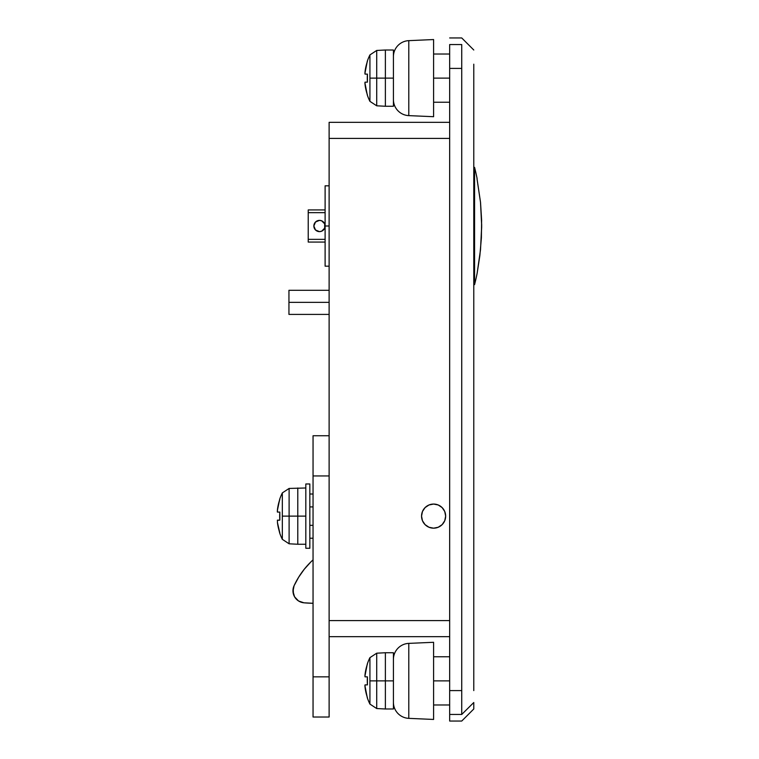 <?xml version="1.0" encoding="UTF-8"?>
<svg xmlns="http://www.w3.org/2000/svg" width="759" height="759" viewBox="0 0 759 759"><rect width="100%" height="100%" fill="white"/><g stroke="black" fill="none" stroke-linecap="round" stroke-linejoin="round"><path stroke-width="1.14" d="M313.05 525.323L309.833 525.323L313.05 525.323M309.833 538.216L313.05 538.216L309.833 538.216M309.833 494.024L313.05 494.024L309.833 494.024M421.549 516.12A12.059 12.059 0 0 1 433.598 504.061A12.059 12.059 0 0 1 445.656 516.12L444.736 520.731L442.127 524.64L438.209 527.258L433.598 528.179L428.987 527.258L425.078 524.64L422.459 520.731L421.549 516.12L422.459 511.509L425.078 507.6L428.987 504.982L433.598 504.061L438.209 504.982L442.127 507.6L444.736 511.509L445.656 516.12A12.059 12.059 0 0 1 433.598 528.179A12.059 12.059 0 0 1 421.549 516.12A12.059 12.059 0 0 1 433.598 504.061A12.059 12.059 0 0 1 445.656 516.12A12.059 12.059 0 0 1 433.598 528.179A12.059 12.059 0 0 1 421.549 516.12L422.459 511.509L425.078 507.6L428.987 504.982L433.598 504.061L438.209 504.982L442.127 507.6L444.736 511.509L445.656 516.12L444.736 520.731L442.127 524.64L438.209 527.258L433.598 528.179L428.987 527.258L425.078 524.64L422.459 520.731L421.549 516.12M449.67 78.13L433.598 78.13L449.67 78.13M449.67 680.87L433.598 680.87L449.67 680.87M473.777 708.991L473.777 702.521L461.728 714.456C461.728 723.251 461.728 723.251 461.728 714.456C461.728 723.251 461.728 723.251 461.728 714.456L449.67 714.456L449.67 721.05L449.67 714.456L461.728 714.456C461.728 723.251 461.728 723.251 461.728 714.456C461.728 723.251 461.728 723.251 461.728 714.456L461.728 690.595L449.67 690.595L449.67 714.456L449.67 68.405L449.67 690.595L461.728 690.595L461.728 714.456L473.777 702.521L473.777 708.991L461.728 721.05L449.67 721.05M473.777 690.595L473.777 68.405L473.777 690.595M473.777 68.405L473.777 64.192M329.121 122.332L329.121 717.027L329.121 676.848L313.05 676.848L313.05 717.027L329.121 717.027L313.05 717.027L313.05 475.94L313.05 676.848L329.121 676.848L329.121 435.751L313.05 435.751L313.05 475.94L329.121 475.94L313.05 475.94L313.05 435.751L329.121 435.751L329.121 138.404L449.67 138.404L329.121 138.404L329.121 122.332L449.67 122.332L329.121 122.332M461.728 44.544C461.728 35.749 461.728 35.749 461.728 44.544L461.728 68.405L461.728 44.544C461.728 35.749 461.728 35.749 461.728 44.544L461.728 68.405L449.67 68.405L449.67 44.544L461.728 44.544L449.67 44.544L449.67 68.405L461.728 68.405L461.728 714.456M461.728 68.405L461.728 690.595M329.121 636.668L449.67 636.668L329.121 636.668M313.05 506.917L309.833 506.917L313.05 506.917M329.121 620.596L449.67 620.596L329.121 620.596M473.777 597.039L473.777 592.845L473.777 597.039M473.777 563.909L473.777 572.438L473.777 563.909M473.777 555.038L473.777 559.497L473.777 555.038M473.777 592.845L473.777 572.438M473.777 600.502L473.777 599.629M298.534 600.967L294.587 596.84L293.448 594.193L293.183 588.491L294.065 585.758A12.059 12.059 0 0 0 303.942 602.807A120.548 120.548 0 0 0 313.05 603.282L303.942 602.807L298.534 600.967L294.587 596.84L292.974 591.365L294.065 585.758L298.657 577.21L304.236 569.278L310.725 562.077M313.05 559.876A80.369 80.369 0 0 0 294.065 585.758L298.657 577.21L304.236 569.278M314.283 223.848L313.856 226.002L315.507 222.026L319.482 220.376A5.626 5.626 0 0 1 325.108 226.002A5.626 5.626 0 0 1 319.482 231.628A5.626 5.626 0 0 1 313.856 226.002A5.626 5.626 0 0 1 319.482 220.376L321.636 220.803L324.681 223.848L324.681 228.155L321.636 231.201L319.482 231.628L315.507 229.977L313.856 226.002L314.283 228.155M473.777 284.616L474.584 284.616L474.584 226.002L473.777 226.002L474.584 226.002L474.584 167.388A241.096 241.096 0 0 1 477.117 178.612A241.096 241.096 0 0 0 474.584 167.388L474.584 284.616A241.096 241.096 0 0 0 477.117 273.401L479.859 255.622L481.386 237.88L481.614 220.063L480.523 202.34M477.013 178.801L480.513 202.283L477.031 178.887M308.23 212.653L325.108 212.653L308.23 212.653L308.23 209.93L308.23 239.351L308.23 212.653M325.108 239.351L308.23 239.351L308.23 242.074L325.108 242.074L308.23 242.074L308.23 239.351L325.108 239.351M325.108 209.93L308.23 209.93L325.108 209.93M477.117 273.401L480.513 249.72L481.68 226.021M481.68 224.987L480.513 202.283L481.68 226.002M481.68 227.017L480.513 249.72M288.942 314.406L329.121 314.406L288.942 314.406L288.942 302.348L288.942 314.406M329.121 290.299L288.942 290.299L288.942 302.348L288.942 290.299L329.121 290.299M329.121 302.348L288.942 302.348L329.121 302.348M428.987 504.982L431.245 504.299M325.108 266.181L325.108 185.822L325.108 226.002L329.121 226.002L325.108 226.002L325.108 266.181L329.121 266.181M433.598 719.447L408.788 718.356L433.598 719.447L433.598 642.294L408.788 643.376L408.788 718.356L408.788 643.376L433.598 642.294L433.598 719.447M393.418 692.777L393.418 672.664M393.418 659.438A16.072 16.072 0 0 1 408.788 643.376A16.072 16.072 0 0 0 393.418 659.438L393.418 702.303A16.072 16.072 0 0 0 408.788 718.356A16.072 16.072 0 0 1 393.418 702.303M393.418 686.354L393.418 708.991L385.382 708.991L393.418 708.991L393.418 652.74L385.382 652.74L385.382 680.87L393.418 680.87L369.927 680.87L369.927 704.086L369.927 657.645A52.238 52.238 0 0 0 367.29 663.992L364.918 676.146L365.041 676.848L367.422 676.848L367.422 684.884L365.041 684.884L364.918 685.595L367.29 697.749A52.238 52.238 0 0 0 369.927 704.086A52.238 52.238 0 0 1 367.29 697.749L367.422 697.673A52.086 52.086 0 0 1 365.041 687.293L365.041 684.884L364.918 685.595L365.041 684.884L367.422 684.884L367.422 676.848A51.773 46.337 90 0 0 367.422 684.884M385.382 708.991L385.382 680.87L385.382 708.991L376.711 708.545L376.711 680.87L376.711 708.545L369.927 704.086M385.382 680.87L385.382 652.74L376.711 653.195L376.711 680.87L385.382 680.87M367.422 676.848L365.041 676.848L365.041 674.438A52.086 52.086 0 0 1 367.422 664.059L367.29 663.992A52.238 52.238 0 0 1 369.927 657.645L369.927 680.87L376.711 680.87L376.711 653.195L369.927 657.645M364.946 686.373L364.918 685.595M365.971 692.55L365.44 689.931M364.918 676.146L365.041 674.438M393.418 675.377L393.418 652.74M393.418 83.623L393.418 106.26L385.382 106.26L393.418 106.26L393.418 50.009L385.382 50.009L385.382 78.13L393.418 78.13L369.927 78.13L369.927 101.355L369.927 54.914A52.238 52.238 0 0 0 367.29 61.251L364.918 73.405L365.041 74.116L367.422 74.116L367.422 82.152L365.041 82.152L364.918 82.854L367.29 95.008A52.238 52.238 0 0 0 369.927 101.355A52.238 52.238 0 0 1 367.29 95.008L367.422 94.941A52.086 52.086 0 0 1 365.041 84.562L365.041 82.152L364.918 82.854L365.041 82.152L367.422 82.152L367.422 74.116A51.773 46.337 90 0 0 367.422 82.152M385.382 106.26L385.382 78.13L385.382 106.26L376.711 105.805L376.711 78.13L376.711 105.805L369.927 101.355M385.382 78.13L385.382 50.009L376.711 50.455L376.711 78.13L385.382 78.13M367.422 74.116L365.041 74.116L365.041 71.707A52.086 52.086 0 0 1 367.422 61.327L367.29 61.251A52.238 52.238 0 0 1 369.927 54.914L369.927 78.13L376.711 78.13L376.711 50.455L369.927 54.914M364.946 83.642L364.918 82.854M365.971 89.809L365.44 87.2M364.918 73.405L365.041 71.707M393.418 72.646L393.418 50.009M433.598 116.706L408.788 115.624L433.598 116.706L433.598 39.553L408.788 40.644L408.788 115.624L408.788 40.644L433.598 39.553L433.598 116.706M393.418 90.036L393.418 69.932M393.418 56.697A16.072 16.072 0 0 1 408.788 40.644A16.072 16.072 0 0 0 393.418 56.697L393.418 99.562A16.072 16.072 0 0 0 408.788 115.624A16.072 16.072 0 0 1 393.418 99.562M278.373 527.799L279.692 532.998A52.238 52.238 0 0 0 282.329 539.336L282.329 516.12L282.329 539.336A52.238 52.238 0 0 1 279.692 532.998L279.824 532.922A52.086 52.086 0 0 1 277.443 522.553L279.824 532.922M277.348 511.917L277.443 509.687L277.443 512.097L277.32 511.395L277.443 512.097L279.824 512.097L279.824 520.143L279.824 512.097L279.824 520.143L277.443 520.143L277.443 522.553M279.692 499.242L279.692 499.242A52.238 52.238 0 0 1 282.329 492.904L282.329 516.12L289.113 516.12L289.113 488.445L289.113 516.12L305.82 516.12L297.784 516.12L297.784 487.99L297.784 544.25L305.82 544.25L297.784 544.25L297.784 516.12L289.113 516.12L289.113 543.795L289.113 516.12L282.329 516.12L282.329 492.904A52.238 52.238 0 0 0 279.692 499.242L277.348 510.617M309.833 548.264L305.82 548.264L309.833 548.264L309.833 483.976L305.82 483.976L309.833 483.976L309.833 548.264M278.373 520.143L277.841 520.143M279.824 512.097A51.773 46.337 90 0 0 279.824 520.143L279.824 512.097L277.443 512.097L277.443 509.687A52.086 52.086 0 0 1 279.824 499.318L277.841 507.05M277.348 520.323L279.824 520.143M277.32 511.395L277.443 512.097L277.32 511.395M305.82 483.976L305.82 548.264L305.82 483.976M449.67 102.237L433.598 102.237M449.67 704.978L433.598 704.978M449.67 37.95L461.728 37.95L473.777 50.009M449.67 656.763L433.598 656.763M449.67 54.022L433.598 54.022M474.584 167.388L473.777 167.388M325.108 185.822L329.121 185.822M282.329 539.336L289.113 543.795L297.784 544.25L289.113 543.795L282.329 539.336M289.113 488.445L282.329 492.904L289.113 488.445L305.82 487.99"/></g></svg>

